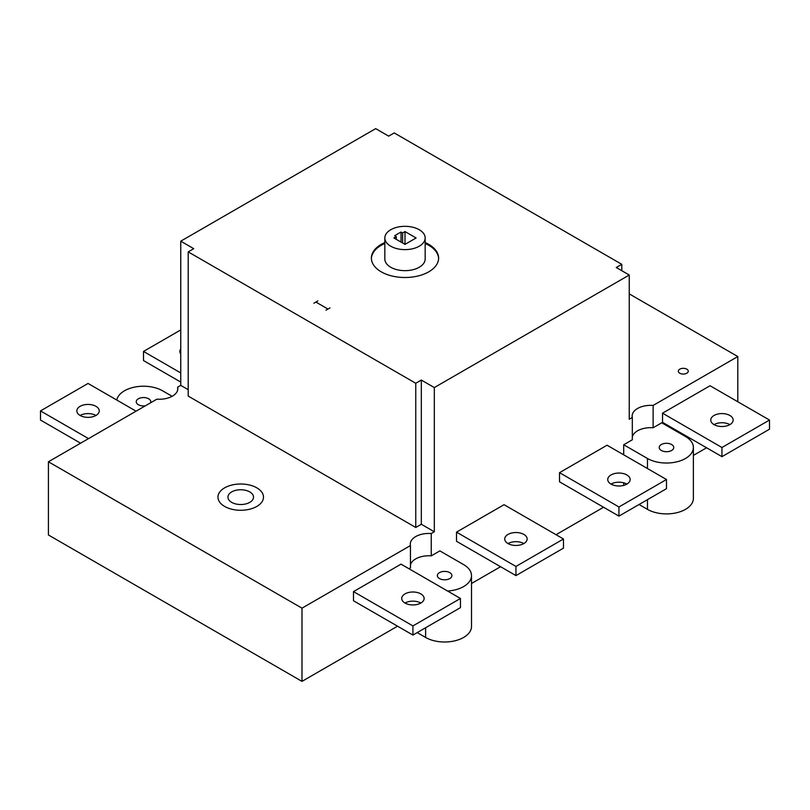 <?xml version="1.0" encoding="UTF-8"?>
<svg xmlns="http://www.w3.org/2000/svg" width="810" height="810" viewBox="0 0 810 810"><rect width="100%" height="100%" fill="white"/><g stroke="black" fill="none" stroke-linecap="round" stroke-linejoin="round"><path stroke-width="1.21" d="M401.041 564.155L460.465 598.469L460.465 607.621L412.928 635.07L412.928 625.917L353.494 591.604L401.041 564.155M412.928 635.07L353.494 600.757L353.494 591.604M420.846 603.045A11.208 6.47 0 0 0 424.126 598.469A11.208 6.47 0 0 0 412.928 591.999A11.208 6.47 0 0 0 401.719 598.469A11.208 6.47 0 0 0 408.635 604.452A11.208 6.47 0 0 0 420.846 603.045A11.208 6.47 0 0 0 405 603.045M412.928 625.917L460.465 598.469M180.751 372.934L143.512 351.429L143.512 360.582L180.751 382.077M180.751 329.923L143.512 351.429M180.751 348.887A11.208 6.47 0 0 0 179.85 351.429A11.208 6.47 0 0 0 180.751 353.98M397.548 626.191L301.988 681.372L48.428 534.975L48.428 461.771L156.887 399.158A18.488 10.672 180 0 0 177.846 388.577A18.488 10.672 180 0 0 177.684 387.15L180.751 385.378L180.751 241.177L375.678 128.628L388.678 136.141L394.227 132.931L621.796 264.323L616.248 267.523L629.249 275.025L434.322 387.565L421.321 380.062L415.773 383.272L188.203 251.88L193.752 248.68L180.751 241.177M177.684 390.005L177.684 387.15M706.583 447.778L693.38 455.402M737.809 401.75L737.809 356.552L653.113 405.445L653.113 427.771L661.74 422.8L685.503 436.519A26.892 15.532 0 0 1 693.38 447.505A26.892 15.532 0 0 1 676.785 461.842A26.892 15.532 0 0 1 647.473 458.48L623.7 444.761L632.316 439.779L632.316 417.454L629.249 419.226L629.249 275.025M721.953 456.648L662.529 422.344L662.529 413.191L710.066 385.742L769.5 420.056L769.5 429.199L721.953 456.648L721.953 447.505L662.529 413.191M434.322 387.565L434.322 531.765L431.244 533.547L431.244 555.862L439.86 550.891L463.634 564.621A26.892 15.532 0 0 1 471.511 575.596A26.892 15.532 0 0 1 447.576 591.027M603.572 507.252L556.035 534.701M500.56 566.716L471.511 583.494M623.7 485.382L623.7 482.821M623.7 454.825L623.7 444.761M618.941 516.122L559.518 481.808L559.518 472.665L607.065 445.216L666.488 479.52L666.488 488.673L618.941 516.122L618.941 506.969L559.518 472.665M515.94 575.596L456.506 541.283L456.506 532.14L504.053 504.691L563.476 538.994L563.476 548.147L515.94 575.596L515.94 566.443L456.506 532.14M408.959 568.731L410.447 567.881L410.447 545.555L301.988 608.168L48.428 461.771M301.988 681.372L301.988 608.168M405 231.569L416.097 237.968L405 244.377L393.903 237.968L396.282 236.601L394.703 235.68L401.041 232.024L402.621 232.936L405 231.569L405 244.377M402.621 232.936L402.621 243M401.041 232.024L401.041 242.089M396.282 236.601L396.282 239.345M438.605 258.562A33.615 19.41 0 0 0 425.169 243.486M384.831 243.486A33.615 19.41 0 0 0 371.395 258.562M425.169 242.575A33.615 19.41 180 0 1 438.615 258.096A33.615 19.41 180 0 1 417.869 276.028A33.615 19.41 180 0 1 381.226 271.826A33.615 19.41 180 0 1 371.385 258.096A33.615 19.41 180 0 1 384.831 242.575M384.831 237.968L384.831 259.018A20.169 11.644 0 0 0 390.734 267.249A20.169 11.644 0 0 0 412.715 269.77A20.169 11.644 0 0 0 425.169 259.018L425.169 237.968A20.169 11.644 180 0 1 412.715 248.731A20.169 11.644 180 0 1 390.734 246.21A20.169 11.644 180 0 1 384.831 237.968A20.169 11.644 180 0 1 405 226.324A20.169 11.644 180 0 1 425.169 237.968M434.322 531.765L421.321 524.262L421.321 380.062M421.321 524.262L415.773 527.472L415.773 383.272M415.773 527.472L188.203 396.08L188.203 251.88M621.796 270.722L621.796 264.323M410.447 545.555A18.488 10.672 180 0 1 410.285 544.117A18.488 10.672 180 0 1 431.244 533.547M410.447 565.015A18.488 10.672 180 0 1 431.244 555.862M632.316 417.454A18.488 10.672 180 0 1 632.154 416.026A18.488 10.672 180 0 1 653.113 405.445M632.316 436.924A18.488 10.672 180 0 1 653.113 427.771M188.203 389.671L180.751 385.378M629.249 293.878L737.809 356.552M671.642 450.471A7.28 4.202 180 0 1 663.704 451.383A7.28 4.202 180 0 1 659.208 447.505A7.28 4.202 180 0 1 666.488 443.293A7.28 4.202 180 0 1 673.768 447.505A7.28 4.202 180 0 1 671.642 450.471M639.07 504.508L647.473 509.358A26.892 15.532 0 0 0 676.785 512.72A26.892 15.532 0 0 0 693.38 498.373L693.38 447.505M449.773 578.573A7.28 4.202 180 0 1 441.835 579.484A7.28 4.202 180 0 1 437.339 575.596A7.28 4.202 180 0 1 444.619 571.394A7.28 4.202 180 0 1 451.899 575.596A7.28 4.202 180 0 1 449.773 578.573M417.201 632.6L425.604 637.45A26.892 15.532 0 0 0 454.916 640.811A26.892 15.532 0 0 0 471.511 626.464L471.511 575.596M145.334 405.82A7.28 4.202 180 0 1 136.232 401.75A7.28 4.202 180 0 1 140.727 397.872A7.28 4.202 180 0 1 148.665 398.783A7.28 4.202 180 0 1 150.792 401.75A7.28 4.202 180 0 1 150.559 402.803M172.115 396.303L162.526 390.774A26.892 15.532 0 0 0 134.602 387.099A26.892 15.532 0 0 0 116.782 400.049M769.5 420.056L721.953 447.505M729.881 415.479A11.208 6.47 0 0 0 717.67 414.072A11.208 6.47 0 0 0 710.755 420.056A11.208 6.47 0 0 0 721.953 426.526A11.208 6.47 0 0 0 733.161 420.056A11.208 6.47 0 0 0 729.881 415.479M729.881 424.622A11.208 6.47 0 0 0 714.035 424.622M88.523 438.625L40.5 410.903L40.5 420.056L80.595 443.202M40.5 410.903L88.047 383.454L136.06 411.176M80.119 406.326A11.208 6.47 0 0 0 76.839 410.903A11.208 6.47 0 0 0 88.047 417.373A11.208 6.47 0 0 0 99.245 410.903A11.208 6.47 0 0 0 92.33 404.929A11.208 6.47 0 0 0 80.119 406.326M95.965 415.479A11.208 6.47 0 0 0 80.119 415.479M666.488 479.52L618.941 506.969M626.869 474.954A11.208 6.47 0 0 0 614.658 473.546A11.208 6.47 0 0 0 607.743 479.52A11.208 6.47 0 0 0 618.941 485.99A11.208 6.47 0 0 0 630.15 479.52A11.208 6.47 0 0 0 626.869 474.954M626.869 484.096A11.208 6.47 0 0 0 611.024 484.096M523.857 543.571A11.208 6.47 0 0 0 508.012 543.571M563.476 538.994L515.94 566.443M523.857 534.418A11.208 6.47 0 0 0 511.647 533.021A11.208 6.47 0 0 0 504.731 538.994A11.208 6.47 0 0 0 515.94 545.464A11.208 6.47 0 0 0 527.138 538.994A11.208 6.47 0 0 0 523.857 534.418M679.772 373.228A4.981 2.875 0 0 0 688.095 371.932A4.981 2.875 0 0 0 682 368.418A4.981 2.875 0 0 0 679.772 373.228M224.643 506.432A22.751 13.132 0 0 0 262.713 500.539A22.751 13.132 0 0 0 234.839 484.451A22.751 13.132 0 0 0 224.643 506.432M231.68 502.362A12.798 7.391 0 0 0 253.095 499.051A12.798 7.391 0 0 0 237.421 489.999A12.798 7.391 0 0 0 231.68 502.362M315.9 302.079L327.959 309.045M329.974 307.881L325.954 310.21M317.905 300.915L313.885 303.234M647.473 509.358L647.473 499.659M647.473 468.544L647.473 458.48M425.604 637.45L425.604 627.75"/></g></svg>
